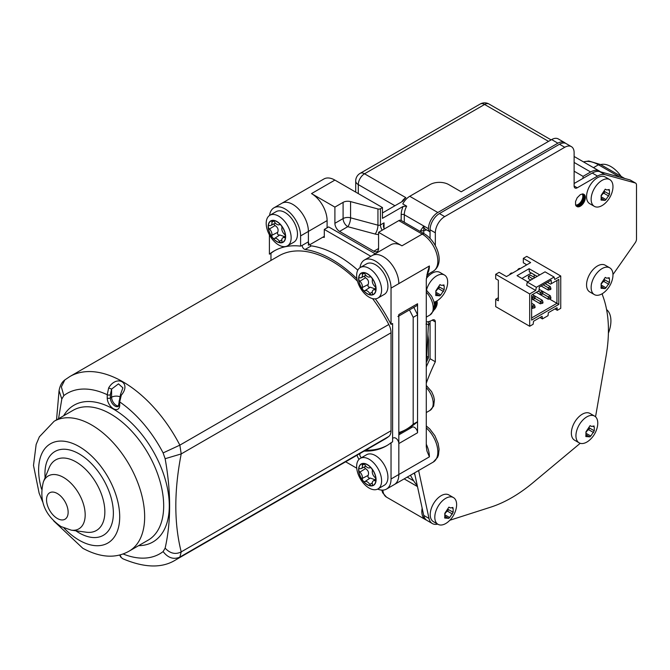 <?xml version="1.0" encoding="UTF-8"?>
<svg xmlns="http://www.w3.org/2000/svg" width="670" height="670" viewBox="0 0 670 670"><rect width="100%" height="100%" fill="white"/><g stroke="black" fill="none" stroke-linecap="round" stroke-linejoin="round"><path stroke-width="1" d="M401.732 201.829A8.819 5.092 -60 0 1 405.853 197.65L402.737 201.251L382.461 212.951M426.288 444.244A22.051 12.73 60 0 1 429.403 456.848L426.932 451.019L426.288 446.706L426.279 365.41L426.288 279.725L427.611 271.911L429.403 265.982A22.051 12.73 60 0 1 427.05 274.139M357.814 270.161A108.063 62.385 -120 0 0 311.341 245.865A3.09 1.784 -120 0 1 308.393 241.803L308.393 231.41A22.051 12.73 -120 0 0 298.77 209.216A22.051 12.73 -120 0 0 281.777 203.311L323.878 178.999A22.051 12.73 60 0 1 334.899 180.096L311.508 193.596A22.051 12.73 60 0 1 327.102 220.606L327.102 227.808M426.288 427.937A22.051 12.73 60 0 1 433.256 462.082L394.27 484.594A22.051 12.73 -120 0 0 398.834 474.494L398.834 443.565A4.414 2.546 -120 0 0 396.916 439.126A4.414 2.546 -120 0 0 393.516 437.945M345.636 461.781L356.733 468.196M356.993 455.223A9.263 5.352 -120 0 0 359.028 459.352M377.637 489.083A22.051 12.73 -120 0 0 386.473 489.092L394.27 484.594A22.051 12.73 -120 0 0 398.834 474.494L398.834 314.557A4.414 2.546 60 0 1 397.921 316.575M401.958 245.815L422.226 234.106A4.414 2.546 120 0 1 424.437 233.889L401.045 220.388A4.414 2.546 -60 0 0 398.834 220.606L378.567 232.306L401.958 245.815A22.051 12.73 60 0 0 390.928 244.726L372.219 255.53A22.051 12.73 -120 0 1 389.211 261.434A22.051 12.73 -120 0 1 398.834 283.628A22.051 12.73 -120 0 0 389.211 261.434A22.051 12.73 -120 0 0 372.219 255.53L364.421 260.027A22.051 12.73 -120 0 0 360.008 267.682M356.926 278.745A108.063 62.385 -120 0 0 305.101 249.466A3.09 1.784 60 0 1 302.153 245.404L300.596 246.125L300.596 235.915A22.051 12.73 -120 0 0 290.973 213.722A22.051 12.73 -120 0 0 273.98 207.809L281.777 203.311A22.051 12.73 -120 0 1 298.77 209.216A22.051 12.73 -120 0 1 308.393 231.41L308.393 245.321M398.834 314.557L417.552 303.753L417.552 432.761L398.834 443.565M412.226 427.142L398.834 434.872L412.192 427.159A4.414 2.546 60 0 1 412.226 427.142A4.414 2.546 60 0 1 415.626 428.323A4.414 2.546 60 0 1 417.552 432.761M324.297 236.334L309.641 244.801M311.508 193.596L334.899 207.105L334.899 223.311L343.099 218.571A6.616 3.819 180 0 1 350.578 217.809L377.947 225.179L377.947 208.973A2.203 1.273 0 0 0 380.434 208.722L382.461 207.549L382.461 218.353L403.139 206.419L406.682 206.176L402.779 203.923A13.233 7.638 -60 0 1 409.755 196.302L430.023 184.593A13.233 7.638 0 0 1 448.741 184.593L461.211 191.796L551.661 139.578A13.233 7.638 -60 0 1 558.278 138.924L564.509 142.526A13.233 7.638 120 0 0 557.892 143.179L437.82 212.507A13.233 7.638 120 0 0 428.465 228.713A6.616 3.819 120 0 0 429.839 231.736A6.616 3.819 120 0 0 430.065 231.853M378.567 232.306L378.567 248.511A6.616 3.819 60 0 1 377.193 251.543A6.616 3.819 60 0 1 373.885 251.216L339.581 231.41A6.616 3.819 60 0 1 334.899 223.311M417.552 303.753A4.414 2.546 60 0 1 416.639 305.771L398.834 316.047M411.522 427.544L411.129 426.514L398.834 433.607M382.461 207.549L334.899 180.096M384.027 228.688L383.374 226.083L384.027 222.859L384.027 228.688A6.616 3.819 -120 0 0 384.245 229.031M355.711 192.106L355.711 180.992A8.819 5.092 0 0 0 358.291 184.593A8.819 5.092 -60 0 1 364.53 173.79L484.603 104.47A8.819 5.092 -60 0 1 489.016 104.026A8.819 8.819 0 0 0 480.197 104.026A8.819 5.092 60 0 1 484.603 104.47L548.537 141.378M355.711 180.992A8.819 8.819 0 0 1 360.125 173.354A8.819 5.092 60 0 1 364.53 173.79L405.853 197.65M427.887 334.506L428.465 339.841L428.465 357.227A2.203 1.273 -60 0 1 428.147 358.509A136.73 78.943 120 0 0 426.38 362.269M404.295 222.264L404.295 214.752L423.792 226.008L420.668 230.447L420.668 231.72M565.488 143.288A13.233 7.638 120 0 0 564.509 142.526M582.883 178.455A11.181 6.457 120 0 0 583.068 176.361L574.123 171.202M428.339 326.432L429.085 323.794L427.937 321.742M414.161 473.104A136.73 78.943 120 0 0 415.023 475.206M422.15 508.128A17.646 10.184 120 0 0 425.484 519.635A17.646 10.184 120 0 0 426.43 520.071M608.394 333.191A26.465 15.276 120 0 0 610.914 320.905A26.465 15.276 120 0 0 606.585 309.574M600.412 171.796A17.646 10.184 120 0 0 599.466 171.118A17.646 10.184 120 0 0 590.647 171.989L583.068 176.361M410.476 475.239A136.73 78.943 120 0 0 417.326 485.867M428.465 228.713L423.792 226.008L423.792 230.447A2.203 1.273 180 0 1 420.668 230.447M402.075 431.371L398.834 433.247M377.947 208.973L350.578 201.603L350.578 217.809A6.616 2.286 105.1 0 1 347.78 226.678A6.616 3.819 60 0 1 343.099 218.571L343.099 202.365A6.616 3.819 180 0 1 350.578 201.603M343.099 202.365L334.899 207.105M426.354 362.026L428.44 324.649L426.614 324.012L426.279 322.856M426.011 324.121L426.614 324.012M434.336 303.937A6.616 3.819 120 0 0 434.696 301.986M575.631 205.003A6.616 3.819 120 0 0 580.404 202.449A6.616 3.819 120 0 0 582.85 196.302A6.616 3.819 120 0 0 582.213 193.957M600.68 164.594A24.262 14.003 60 0 1 610.914 166.587A24.262 14.003 60 0 1 621.149 176.403M359.489 453.783A9.263 5.352 -120 0 0 359.857 454.804M322.739 237.23A108.063 62.385 60 0 1 324.297 237.398L324.297 229.433L370.862 256.309M409.429 309.934A108.063 62.385 60 0 1 413.181 317.362L413.181 424.194A108.063 62.385 60 0 1 406.757 429.034M406.037 429.453A108.063 62.385 60 0 1 398.834 432.535M413.181 317.362L417.552 314.841L417.552 421.673A108.063 62.385 60 0 1 411.129 426.514M413.8 307.413A108.063 62.385 60 0 1 417.552 314.841M324.297 229.433L328.668 226.912L375.225 253.788M413.181 424.194L417.552 421.673M364.145 451.094A112.468 64.931 -120 0 0 386.456 445.852A112.468 64.931 -120 0 0 391.037 442.736L392.603 441.84L392.603 323.484L391.037 324.389A112.468 64.931 -120 0 0 375.326 298.853M391.037 324.389L391.037 288.125A22.051 12.73 -120 0 0 381.414 265.931A22.051 12.73 -120 0 0 364.421 260.027M300.596 246.125A112.468 64.931 -120 0 0 273.988 251.049A112.468 64.931 -120 0 0 269.407 254.165L269.407 234.852M273.98 207.809A22.051 12.73 -120 0 0 269.566 215.464M386.473 489.092A22.051 12.73 -120 0 0 391.037 479L391.037 442.736M361.197 457.844A11.03 6.365 -120 0 0 359.857 455.592L359.857 453.573M274.775 250.605A112.468 64.931 -120 0 0 270.965 253.26L269.407 254.165M365.711 450.198A112.468 64.931 -120 0 0 387.235 445.391M270.965 253.26L270.965 260.429M372.562 298.611A105.852 61.112 60 0 1 388.809 324.498A13.233 7.638 60 0 1 391.037 332.781L391.037 430.743A13.233 7.638 60 0 1 388.809 436.455A105.852 61.112 60 0 1 384.714 439.227L175.749 559.869A105.852 61.112 60 0 0 179.853 557.097C173.647 559.802 168.061 557.959 163.112 551.586A92.619 53.474 60 0 1 123.054 553.939M58.533 418.733L61.807 399.044L63.834 395.602A92.619 53.474 60 0 1 107.233 394.705L108.657 387.922C116.781 374.161 131.889 382.88 121.278 395.208L119.704 401.908A92.619 53.474 60 0 1 163.112 452.92L179.853 445.14A105.852 61.112 60 0 0 69.898 376.515L278.854 255.881A105.852 61.112 60 0 1 357.47 281.199M388.809 324.498L179.853 445.14L181.21 453.925C174.033 490.725 174.033 523.379 181.21 551.887L179.853 557.097L388.809 436.455M119.997 554.886L121.278 557.532L122.727 558.713C144.544 567.984 162.215 568.369 175.749 559.869M121.278 557.532A2.203 1.759 140.6 0 1 120.809 557.164L122.727 558.713M163.112 452.92L165.138 458.707C171.118 491.973 171.118 521.779 165.138 548.144L163.112 551.586M69.898 376.515L64.806 379.949L61.355 386.908L63.834 395.602M61.807 399.044L59.06 390.669C59.957 385.669 61.866 382.101 64.806 379.949M108.657 387.922L111.597 389.086L118.473 383.86L122.895 387.846L120.483 394.529L118.339 406.397A6.616 3.819 60 0 1 113.238 404.621A6.616 3.819 60 0 1 110.349 397.963L110.349 394.705L111.597 389.086L111.597 397.243L110.349 397.963A2.203 1.273 0 0 1 107.233 397.963L107.233 394.705A2.203 1.273 0 0 0 110.349 394.705M121.278 395.208L120.483 394.529M119.712 396.682A6.616 3.819 0 0 0 111.597 397.243A6.616 3.819 60 0 0 113.992 403.34A6.616 3.819 60 0 0 118.724 405.961M391.037 332.781L181.21 453.925L165.138 458.707M165.138 548.144C170.121 553.512 175.481 554.76 181.21 551.887L391.037 430.743M381.599 289.984A17.646 10.184 -120 0 0 373.894 272.229A17.646 10.184 -120 0 0 360.301 267.498A17.646 10.184 -120 0 0 356.649 275.579A17.646 10.184 60 0 0 364.346 293.326A17.646 10.184 60 0 0 377.947 298.058A17.646 10.184 60 0 0 381.599 289.984M375.016 288.862L370.217 287.187C368.408 287.464 367.704 286.584 368.106 284.566L362.311 287.505A2.203 1.273 -120 0 0 363.048 289.909A12.127 7.002 60 0 1 358.76 278.854A12.127 7.002 60 0 1 363.048 272.757A2.203 1.273 -120 0 0 362.772 272.832A2.203 1.273 -120 0 0 362.311 274.306A5.008 2.889 -120 0 1 361.281 277.656L365.87 275.387M369.748 276.903L369.807 276.878A2.203 1.273 -120 0 1 371.624 277.707A12.127 7.002 60 0 1 375.912 288.762A2.203 1.273 -120 0 0 374.798 286.392A5.008 2.889 -120 0 1 372.361 280.11A2.203 1.273 -120 0 0 371.624 277.707A12.127 7.002 -120 0 0 363.048 272.757A2.203 1.273 -120 0 1 364.899 274.08A5.008 2.889 -120 0 0 369.748 276.903A5.008 2.889 -120 0 0 369.773 276.886A2.203 1.273 -120 0 1 369.79 276.886L369.773 276.886M375.878 289.139L374.798 289.842A2.203 1.273 -120 0 0 375.502 289.741A2.203 1.273 -120 0 0 375.912 288.762A12.127 7.002 60 0 1 371.624 294.859A2.203 1.273 -120 0 0 371.992 294.733A2.203 1.273 -120 0 0 372.361 293.309A5.008 2.889 -120 0 1 373.215 290.06L375.87 288.293M363.048 289.909A12.127 7.002 -120 0 0 371.624 294.859A2.203 1.273 -120 0 1 369.773 293.535A5.008 2.889 -120 0 0 364.899 290.721A2.203 1.273 -120 0 1 363.048 289.909M360.301 267.498L366.624 263.846A17.646 10.184 -120 0 1 380.225 268.57A17.646 10.184 -120 0 1 387.922 286.325A17.646 10.184 60 0 1 384.27 294.406L377.947 298.058M374.798 289.842A5.008 2.889 -120 0 0 373.215 290.06M361.281 277.656A5.008 2.889 -120 0 1 359.874 277.774A2.203 1.273 -120 0 0 359.262 277.824A2.203 1.273 -120 0 0 358.76 278.854A2.203 1.273 -120 0 0 359.874 281.224A5.008 2.889 -120 0 1 362.311 287.505M368.106 284.566C369.153 281.769 368.274 279.499 365.468 277.774L364.153 276.048M291.149 237.766A17.646 10.184 -120 0 0 283.452 220.011A17.646 10.184 -120 0 0 269.859 215.279A17.646 10.184 -120 0 0 266.199 223.361A17.646 10.184 60 0 0 273.904 241.116A17.646 10.184 60 0 0 287.497 245.84A17.646 10.184 60 0 0 291.149 237.766M284.566 236.644L279.775 234.969C277.958 235.245 277.254 234.366 277.665 232.348L271.869 235.287A2.203 1.273 -120 0 0 272.606 237.691A12.127 7.002 60 0 1 268.318 226.636A12.127 7.002 60 0 1 272.606 220.539A2.203 1.273 -120 0 0 272.322 220.614A2.203 1.273 -120 0 0 271.869 222.088A5.008 2.889 -120 0 1 270.831 225.438L275.429 223.169M285.428 236.92L284.356 237.624A2.203 1.273 -120 0 0 285.052 237.523A2.203 1.273 -120 0 0 285.47 236.543A2.203 1.273 -120 0 0 284.356 234.173A5.008 2.889 -120 0 1 281.919 227.892A2.203 1.273 -120 0 0 281.182 225.489A12.127 7.002 -120 0 0 272.606 220.539A2.203 1.273 -120 0 1 274.457 221.862A5.008 2.889 -120 0 0 279.306 224.684A5.008 2.889 -120 0 0 279.331 224.676A2.203 1.273 -120 0 0 279.331 224.676L279.331 224.676A2.203 1.273 -120 0 1 281.182 225.489A12.127 7.002 60 0 1 285.47 236.543A12.127 7.002 60 0 1 281.182 242.641A2.203 1.273 -120 0 0 281.542 242.515A2.203 1.273 -120 0 0 281.919 241.091A5.008 2.889 -120 0 1 282.765 237.842L285.42 236.075M272.606 237.691A12.127 7.002 -120 0 0 281.182 242.641A2.203 1.273 -120 0 1 279.331 241.317A5.008 2.889 -120 0 0 274.457 238.512A2.203 1.273 -120 0 1 272.606 237.691M269.859 215.279L276.182 211.628A17.646 10.184 -120 0 1 289.775 216.36A17.646 10.184 -120 0 1 297.48 234.115A17.646 10.184 60 0 1 293.82 242.188L287.497 245.84M284.356 237.624A5.008 2.889 -120 0 0 282.765 237.842M270.831 225.438A5.008 2.889 -120 0 1 269.432 225.555A2.203 1.273 -120 0 0 268.812 225.606A2.203 1.273 -120 0 0 268.318 226.636A2.203 1.273 -120 0 0 269.432 229.006A5.008 2.889 -120 0 1 271.869 235.287M277.665 232.348C278.712 229.55 277.832 227.281 275.027 225.555L273.712 223.83M381.599 480.851A17.646 10.184 -120 0 0 373.894 463.096A17.646 10.184 -120 0 0 360.301 458.364A17.646 10.184 -120 0 0 356.649 466.446A17.646 10.184 60 0 0 364.346 484.201A17.646 10.184 60 0 0 377.947 488.924A17.646 10.184 60 0 0 381.599 480.851M375.016 479.728L370.217 478.053C368.408 478.33 367.704 477.45 368.106 475.432L362.311 478.372A2.203 1.273 -120 0 0 363.048 480.775A12.127 7.002 60 0 1 358.76 469.72A12.127 7.002 60 0 1 363.048 463.623A2.203 1.273 -120 0 0 362.772 463.699A2.203 1.273 -120 0 0 362.311 465.173A5.008 2.889 -120 0 1 361.281 468.531L365.87 466.253M369.748 467.769L369.807 467.744A2.203 1.273 -120 0 1 371.624 468.573A12.127 7.002 60 0 1 375.912 479.628A2.203 1.273 -120 0 0 374.798 477.258A5.008 2.889 -120 0 1 372.361 470.977A2.203 1.273 -120 0 0 371.624 468.573A12.127 7.002 -120 0 0 363.048 463.623A2.203 1.273 -120 0 1 364.899 464.946A5.008 2.889 -120 0 0 369.748 467.769A5.008 2.889 -120 0 0 369.773 467.76A2.203 1.273 -120 0 1 369.79 467.752L369.773 467.76M375.878 480.005L374.798 480.708A2.203 1.273 -120 0 0 375.502 480.608A2.203 1.273 -120 0 0 375.912 479.628A12.127 7.002 60 0 1 371.624 485.725A2.203 1.273 -120 0 0 371.992 485.599A2.203 1.273 -120 0 0 372.361 484.175A5.008 2.889 -120 0 1 373.215 480.926L375.87 479.159M363.048 480.775A12.127 7.002 -120 0 0 371.624 485.725A2.203 1.273 -120 0 1 369.773 484.402A5.008 2.889 -120 0 0 364.899 481.596A2.203 1.273 -120 0 1 363.048 480.775M360.301 458.364L366.624 454.712A17.646 10.184 -120 0 1 380.225 459.444A17.646 10.184 -120 0 1 387.922 477.199A17.646 10.184 60 0 1 384.27 485.273L377.947 488.924M374.798 480.708A5.008 2.889 -120 0 0 373.215 480.926M361.281 468.531A5.008 2.889 -120 0 1 359.874 468.64A2.203 1.273 -120 0 0 359.262 468.69A2.203 1.273 -120 0 0 358.76 469.72A2.203 1.273 -120 0 0 359.874 472.09A5.008 2.889 -120 0 1 362.311 478.372M368.106 475.432C369.153 472.635 368.274 470.373 365.468 468.64L364.153 466.923M519.677 268.93L519.057 268.578M525.975 265.295L525.975 264.298L523.32 262.774L523.32 258.36L526.754 256.375L560.748 276.007L554.735 279.474L554.09 277.062L545.045 271.836L527.298 282.078L536.343 287.304L535.698 290.47L529.685 293.937L529.685 326.265L533.119 324.28L533.58 321.223L542.097 316.307L542.407 318.912L548.027 315.671L548.336 312.706L556.845 307.79L557.314 310.31L560.748 308.326L560.748 276.007M529.685 326.265L495.691 306.634L495.691 299.255L498.338 300.78L498.338 280.253L495.691 278.728L495.691 274.315L529.685 293.937M536.343 287.304L554.09 277.062M531.62 320.101L531.62 295.076L539.023 290.797L539.291 287.045L551.142 280.202L551.41 283.644L558.813 279.373L558.813 304.398L531.62 320.101M523.32 258.36L530.648 262.59L506.453 276.568L499.125 272.33L495.691 274.315M539.777 274.876L529.099 268.712L517.047 275.663L527.734 281.835M527.298 282.078L526.654 285.244L535.698 290.47M550.288 280.697L551.142 280.202M547.44 282.338L550.556 284.139L551.41 283.644M529.099 268.712L529.35 271.894L537.147 276.4M549.467 299.004L556.946 303.317L556.946 280.454L558.813 279.373M531.62 317.94L556.946 303.317L558.813 304.398M531.327 273.042L521.913 278.477M534.174 274.683L534.174 277.305M530.824 280.052L528.421 278.661L528.421 276.316L530.447 275.152L534.878 277.707M550.095 289.733L550.095 288.837L550.874 288.385L550.874 289.281L548.228 290.093L541.117 285.99M548.228 290.093L548.228 287.757L543.144 284.817M532.851 278.879L528.421 276.316M550.095 288.837L548.228 287.757L550.254 286.584L545.171 283.653M550.874 288.385L550.254 286.584M550.095 298.879L550.095 297.983L550.874 297.53L550.874 298.435L548.228 299.239L548.228 296.902L550.254 295.73L539.132 289.306M550.095 297.983L542.951 293.862L540.305 294.666L536.31 292.363L548.228 299.239M550.874 297.53L550.254 295.73M540.305 294.666L540.305 292.329L538.337 291.19M542.172 294.306L542.172 293.41L540.305 292.329L542.332 291.157L542.951 293.862M542.172 293.41L542.951 292.958M542.172 303.46L542.172 302.555L542.951 302.103L542.951 303.007L540.305 303.82L540.305 301.475L542.332 300.302L532.449 294.599M542.172 302.555L535.037 298.435L534.258 298.879L534.258 297.983L535.037 297.53L535.037 298.435M540.305 303.82L531.62 298.803L532.382 299.239L532.382 296.902L531.62 296.458M542.951 302.103L542.332 300.302M534.258 297.983L532.382 296.902L534.409 295.73L535.037 297.53M532.382 299.239L534.258 298.879M534.258 308.033L534.258 307.128L535.037 306.676L535.037 307.58L532.382 308.393L532.382 306.048L534.409 304.875L531.62 303.267M534.258 307.128L531.62 305.604M532.382 308.393L531.62 307.949M535.037 306.676L534.409 304.875M554.902 308.912L557.314 310.31M539.995 317.521L542.407 318.912M498.338 297.723L495.691 299.255M511.754 273.502L511.135 273.151M426.279 321.834A17.638 10.184 120 0 0 432.217 320.143A4.405 2.546 -60 0 1 434.42 319.917A4.405 2.546 -60 0 1 435.332 321.943L435.332 361.758A136.739 78.951 120 0 0 426.279 383.19M435.332 361.758L430.065 358.718A136.739 78.951 -60 0 0 426.279 366.942M418.624 470.533L429.001 518.438A17.654 10.192 120 0 0 432.359 523.555L427.083 520.506A17.654 10.192 -60 0 1 423.725 515.389L414.521 472.903M432.359 523.555A17.654 10.192 120 0 0 437.669 524.124M449.821 520.263L490.758 507.14A136.772 78.968 120 0 0 532.734 482.903L580.22 443.297M595.546 416.815L606.124 355.795A136.78 78.976 120 0 0 602.69 295.637A8.81 5.092 -60 0 1 602.322 293.661M612.966 274.549L635.227 242.724A4.422 2.554 120 0 0 636.5 239.098L636.5 185.113A4.422 2.554 120 0 0 635.587 183.094A4.422 2.554 120 0 0 635.227 182.944L604.918 174.627A17.629 10.176 120 0 0 597.514 176.093L577.247 187.793A4.405 2.546 -60 0 1 575.036 188.01A4.405 2.546 -60 0 1 574.123 185.992L574.123 152.685A13.233 7.646 120 0 0 571.384 146.63A13.233 7.646 120 0 0 564.768 147.283L444.696 216.603A13.233 7.646 120 0 0 435.332 232.808L435.332 245.647M574.123 183.505L592.246 173.044A17.629 10.176 -60 0 1 599.65 171.587L629.959 179.903A4.422 2.554 -60 0 1 630.311 180.046L635.587 183.094M430.065 238.386L430.065 229.768A13.233 7.646 -60 0 1 439.419 213.562L559.5 144.234A13.233 7.646 -60 0 1 566.108 143.581L571.384 146.63M429.73 273.251A17.646 10.192 120 0 0 426.614 276.3M430.065 321.165L430.065 358.718M580.362 194.61L582.724 193.931L584.533 194.777L585.287 196.427L585.161 199.308L582.28 204.643L579.868 206.444L577.582 206.821L575.563 204.852L575.563 201.486L577.18 197.759L580.362 194.61M517.466 270.203A2.647 1.524 -60 0 1 520.188 268.544A2.647 1.524 -60 0 1 520.255 268.595M509.543 274.775A2.647 1.524 -60 0 1 512.265 273.117A2.647 1.524 -60 0 1 512.332 273.167M436.882 300.947L436.857 305.277L433.792 310.31M584.357 194.618L583.369 194.057M584.533 194.777L583.151 193.973M584.667 194.987L582.892 193.965M584.784 195.121L582.724 193.931M584.86 195.288L582.54 193.948M584.994 195.506L582.28 193.94M585.077 195.782L582.381 194.225M585.161 195.95L582.473 194.392M585.203 196.151L582.573 194.635M585.287 196.427L582.666 194.92M585.312 196.745L582.749 195.272M585.354 196.955L582.783 195.472M585.354 197.181L582.816 195.715M585.379 197.499L582.841 196.034M585.354 197.859L582.841 196.411M585.354 198.086L582.841 196.637M585.312 198.337L582.816 196.896M585.287 198.689L582.783 197.24M585.203 199.057L582.716 197.625M585.161 199.308L582.666 197.876M585.077 199.568L582.607 198.144M584.994 199.936L582.506 198.504M584.86 200.313L582.389 198.881M584.784 200.573L582.297 199.141M584.667 200.841L582.197 199.417M584.533 201.201L582.054 199.769M584.357 201.561L581.887 200.137M584.232 201.838L581.753 200.405M584.089 202.089L581.61 200.665M583.913 202.441L581.418 201.008M583.696 202.776L581.217 201.343M583.537 203.043L581.041 201.603M583.361 203.286L580.873 201.846M583.151 203.605L580.639 202.156M582.908 203.889L580.413 202.449M582.724 204.141L580.203 202.692M582.515 204.358L580.002 202.91M582.28 204.643L579.743 203.178M582.029 204.869L579.5 203.412M581.811 205.104L579.257 203.621M581.585 205.28L579.031 203.806M581.342 205.514L578.754 204.015M581.091 205.69L578.503 204.191M580.848 205.874L578.227 204.367M580.614 206.017L577.984 204.501M580.362 206.184L577.699 204.643M580.12 206.301L577.44 204.752M579.868 206.444L577.13 204.869M579.625 206.528L576.87 204.936M579.382 206.645L576.543 205.003M579.165 206.695L576.284 205.028M578.905 206.779L575.873 205.028M578.662 206.804L575.664 205.07M578.444 206.854L575.739 205.288M578.244 206.846L575.832 205.456M578.001 206.871L575.94 205.682M577.774 206.829L576.083 205.849M577.582 206.821L576.192 206.017M577.406 206.754L576.326 206.134M437.058 301.492L436.497 301.165M437.142 301.768L436.296 301.274M437.167 302.086L436.019 301.416M437.208 302.287L435.852 301.5M437.208 302.513L435.634 301.601M437.242 302.84L435.332 301.734M437.208 303.192L434.956 301.885M437.208 303.426L434.713 301.977M437.167 303.669L434.679 302.229M437.142 304.021L434.637 302.58M437.058 304.398L434.579 302.966M437.016 304.649L434.529 303.209M436.941 304.9L434.462 303.477M436.857 305.277L434.369 303.837M436.714 305.654L434.386 304.306M436.639 305.914L434.42 304.632M436.53 306.173L434.445 304.976M436.396 306.542L434.478 305.436M436.212 306.902L434.487 305.905M436.095 307.17L434.487 306.249M435.944 307.43L434.478 306.584M435.768 307.781L434.462 307.028M435.55 308.108L434.428 307.463M435.399 308.376L434.386 307.79M435.224 308.619L434.344 308.108M435.006 308.937L434.277 308.518M434.771 309.222L434.202 308.895M434.579 309.481L434.127 309.213M453.439 497.576L448.858 494.929A15.435 8.911 120 0 0 441.136 495.691A15.435 8.911 -60 0 0 431.053 509.3A15.435 8.911 -60 0 0 433.423 521.67L437.996 524.308A15.435 8.911 -60 0 1 435.634 511.939A15.435 8.911 -60 0 1 445.718 498.338A15.435 8.911 120 0 1 453.439 497.576A15.435 8.911 120 0 1 456.169 508.522A24.648 24.648 0 0 1 448.85 521.21A15.435 8.911 120 0 1 445.718 523.546A15.435 8.911 -60 0 1 437.996 524.308M448.875 518.346L445.483 518.077L444.796 517.106L444.796 513.362L448.875 507.182L450.332 507.91L452.468 507.567L453.146 508.538L453.146 512.282L449.654 517.542L448.289 518.329L445.19 516.336M444.612 517.575L445.483 518.077L444.821 518.094M452.468 507.567L452.945 507.45M445.056 513.706A4.414 2.546 -60 0 1 447.434 511.143A1.106 0.637 120 0 0 448.13 510.289A1.106 0.637 120 0 0 448.121 509.376A4.414 2.546 -60 0 1 447.97 509.15M594.575 416.087L589.994 413.44A15.435 8.911 120 0 0 582.28 414.211A15.435 8.911 -60 0 0 572.197 427.812A15.435 8.911 -60 0 0 574.558 440.182L579.14 442.828A15.435 8.911 -60 0 1 576.769 430.458A15.435 8.911 -60 0 1 586.861 416.849A15.435 8.911 120 0 1 594.575 416.087A15.435 8.911 120 0 1 597.313 427.041A24.648 24.648 0 0 1 589.994 439.721A15.435 8.911 120 0 1 586.861 442.058A15.435 8.911 -60 0 1 579.14 442.828M590.019 436.857L586.619 436.597L585.932 435.617L585.932 431.874L590.019 425.693L591.468 426.422L593.603 426.078L594.29 427.05L594.29 430.793L590.798 436.053L589.433 436.84L586.325 434.847M585.747 436.095L586.619 436.597L585.957 436.606M593.603 426.078L594.081 425.961M586.191 432.217A4.414 2.546 -60 0 1 588.578 429.654A1.106 0.637 120 0 0 589.273 428.808A1.106 0.637 120 0 0 589.265 427.896A4.414 2.546 -60 0 1 589.114 427.661M434.018 302.195A15.435 8.911 -60 0 0 436.756 301.023A15.435 8.911 120 0 0 439.897 298.678A24.648 24.648 0 0 0 447.217 285.998A15.435 8.911 120 0 0 444.478 275.043L439.897 272.405A15.435 8.911 120 0 0 432.175 273.167A15.435 8.911 -60 0 0 426.329 278.502M444.478 275.043A15.435 8.911 120 0 0 436.756 275.814A15.435 8.911 -60 0 0 426.472 290.135M439.914 295.822L436.522 295.554L435.835 294.582L435.835 290.83L439.914 284.658L441.371 285.378L443.506 285.035L444.193 286.015L444.193 289.758L440.701 295.009L439.327 295.805L436.229 293.803M435.651 295.051L436.522 295.554L435.86 295.562M443.506 285.035L443.984 284.918M436.095 291.174A4.414 2.546 -60 0 1 438.481 288.619A1.106 0.637 120 0 0 439.168 287.765A1.106 0.637 120 0 0 439.16 286.852A4.414 2.546 -60 0 1 439.009 286.618M609.775 267.849L605.194 265.203A15.435 8.911 120 0 0 597.472 265.965A15.435 8.911 -60 0 0 587.389 279.566A15.435 8.911 -60 0 0 589.759 291.936L594.332 294.582A15.435 8.911 -60 0 1 591.97 282.212A15.435 8.911 -60 0 1 602.054 268.611A15.435 8.911 120 0 1 609.775 267.849A15.435 8.911 120 0 1 612.514 278.795A24.648 24.648 0 0 1 605.186 291.475A15.435 8.911 120 0 1 602.054 293.82A15.435 8.911 -60 0 1 594.332 294.582M605.211 288.619L601.819 288.351L601.132 287.38L601.132 283.636L605.211 277.455L606.668 278.176L608.804 277.832L609.482 278.812L609.482 282.556L605.99 287.815L604.625 288.603L601.526 286.609M600.948 287.849L601.819 288.351L601.158 288.368M608.804 277.832L609.281 277.715M601.392 283.971A4.414 2.546 -60 0 1 603.77 281.417A1.106 0.637 120 0 0 604.466 280.562A1.106 0.637 120 0 0 604.457 279.65A4.414 2.546 -60 0 1 604.306 279.415M609.775 179.61L605.194 176.972A15.435 8.911 120 0 0 597.472 177.734A15.435 8.911 -60 0 0 587.389 191.335A15.435 8.911 -60 0 0 589.759 203.705L594.332 206.352A15.435 8.911 -60 0 1 591.97 193.982A15.435 8.911 -60 0 1 602.054 180.381A15.435 8.911 120 0 1 609.775 179.61A15.435 8.911 120 0 1 612.514 190.565A24.648 24.648 0 0 1 605.186 203.245A15.435 8.911 120 0 1 602.054 205.589A15.435 8.911 -60 0 1 594.332 206.352M605.211 200.389L601.819 200.121L601.132 199.149L601.132 195.405L605.211 189.225L606.668 189.945L608.804 189.602L609.482 190.582L609.482 194.325L605.99 199.585L604.625 200.372L601.526 198.37M600.948 199.618L601.819 200.121L601.158 200.129M608.804 189.602L609.281 189.484M601.392 195.74A4.414 2.546 -60 0 1 603.77 193.186A1.106 0.637 120 0 0 604.466 192.332A1.106 0.637 120 0 0 604.457 191.419A4.414 2.546 -60 0 1 604.306 191.185M383.123 212.574L382.461 212.189M358.291 193.596L358.291 184.593L394.94 205.749M300.596 235.915L327.102 220.606M429.403 456.848L391.037 479M391.037 288.125L429.403 265.982M437.82 212.507L409.755 196.302M401.179 220.464L401.179 214.752A2.203 1.273 0 0 1 404.295 214.752A13.233 7.638 -60 0 1 406.682 206.176M401.179 214.752A15.435 8.911 -60 0 1 403.139 206.419M426.681 356.189L428.465 357.227M428.465 339.841A44.103 25.468 60 0 1 427.502 341.399M426.597 357.613L428.147 358.509M382.218 230.204A6.616 3.819 60 0 1 380.434 224.927L384.027 222.859M339.581 231.41L347.78 226.678L375.15 234.048A6.616 2.286 105.1 0 0 377.947 225.179A2.203 1.273 0 0 0 380.434 224.927L380.434 208.722M557.892 143.179L551.661 139.578M583.419 161.855L588.754 161.001L600.647 164.569A4.414 2.546 120 0 0 598.444 164.786L593.469 167.659M619.784 177.106L598.444 164.786A35.284 20.368 -120 0 0 583.503 161.897M590.647 171.989L574.123 162.45M423.792 226.008A6.616 3.819 120 0 0 425.157 229.04L429.839 231.736M426.514 229.818A8.819 5.092 -60 0 1 423.792 230.447L423.792 233.52M430.023 238.344L430.023 231.837M426.288 292.187A15.435 8.911 60 0 1 429.998 314.975L426.288 317.119M398.834 220.606L422.226 234.106A22.051 12.73 60 0 1 436.639 253.545A22.051 12.73 60 0 1 433.256 271.216L426.882 274.893M375.15 234.048A8.819 5.092 0 0 0 378.567 234.517M378.567 248.511L373.885 251.216M426.279 387.62A15.435 8.911 60 0 1 429.998 410.409L426.288 412.553M429.085 323.794A2.203 1.273 0.1 0 0 428.44 324.649M413.675 480.851L407.218 477.115M417.485 486.579L404.152 478.882M382.88 490.113A17.646 10.184 120 0 0 386.498 497.123L382.62 492.71L381.816 490.105M308.393 241.803L302.153 245.404M311.341 245.865L305.101 249.466M119.059 401.012A2.203 1.273 180 0 0 119.704 401.908L119.704 405.166A8.819 5.092 60 0 1 113.473 408.767A8.819 5.092 60 0 1 107.233 397.963M63.616 415.794A78.951 45.585 60 0 1 113.473 409.127A78.951 45.585 60 0 1 167.785 490.038A78.951 45.585 60 0 1 138.598 545.665M54.144 421.262L73.172 410.274A74.981 43.29 60 0 1 110.659 413.993A74.981 43.29 60 0 1 159.644 480.063A74.981 43.29 60 0 1 148.154 540.146L129.126 551.134A74.981 43.29 -120 0 0 140.625 491.051A74.981 43.29 -120 0 0 91.639 424.973A74.981 43.29 -120 0 0 54.144 421.262L39.371 436.815L36.146 444.478L33.5 465.432L39.128 493.179L42.579 501.654M64.035 528.102A57.335 33.106 -120 0 0 79.16 540.213A57.335 33.106 -120 0 0 119.704 516.805A57.335 33.106 -120 0 0 79.16 446.58A57.335 33.106 -120 0 0 41.548 489.15M45.116 477.609A48.382 27.931 60 0 1 79.16 453.892A48.382 27.931 60 0 1 113.372 513.153A48.382 27.931 60 0 1 79.16 532.901A48.382 27.931 60 0 1 75.811 530.782M43.383 481.847L49.128 467.794A40.744 23.525 60 0 1 76.045 461.931A40.744 23.525 60 0 1 104.378 505.523A40.744 23.525 60 0 1 86.321 532.215L71.28 530.163A30.56 17.646 -120 0 0 84.822 510.146A30.56 17.646 -120 0 0 63.566 477.45A30.56 17.646 -120 0 0 43.383 481.847C38.776 500.272 44.639 515.18 60.987 526.553L71.28 530.163M57.335 518.48A15.276 8.819 -120 0 0 68.139 512.24A15.276 8.819 -120 0 0 57.335 493.53A15.276 8.819 -120 0 0 46.532 499.77A15.276 8.819 -120 0 0 57.335 518.48M119.704 405.166A2.203 1.273 180 0 1 119.059 404.27M358.626 278.762A12.345 7.127 60 0 1 367.353 273.72A12.345 7.127 60 0 1 376.079 288.837A12.345 7.127 60 0 1 362.989 290.01A12.345 7.127 60 0 1 358.626 278.762M372.269 292.095L369.773 293.535M370.217 287.187L364.899 290.721M365.468 277.774L359.874 281.224M364.254 273.276L362.311 274.306M268.184 226.544A12.345 7.127 60 0 1 276.911 221.502A12.345 7.127 60 0 1 285.638 236.619A12.345 7.127 60 0 1 272.548 237.791A12.345 7.127 60 0 1 268.184 226.544M281.827 239.877L279.331 241.317M279.775 234.969L274.457 238.512M275.027 225.555L269.432 229.006M273.804 221.058L271.869 222.088M358.626 469.628A12.345 7.127 60 0 1 367.353 464.586A12.345 7.127 60 0 1 376.079 479.703A12.345 7.127 60 0 1 362.989 480.876A12.345 7.127 60 0 1 358.626 469.628M372.269 482.961L369.773 484.402M370.217 478.053L364.899 481.596M365.468 468.64L359.874 472.09M364.254 464.143L362.311 465.173M556.845 307.79L557.314 308.058M429.001 518.438L423.725 515.389M629.959 179.903L635.227 182.944M604.918 174.627L599.65 171.587M592.246 173.044L597.514 176.093M577.247 187.793L574.123 185.992M559.5 144.234L564.768 147.283M444.696 216.603L439.419 213.562M430.065 229.768L435.332 232.808M432.217 320.143L435.332 321.943M445.433 515.104L449.654 517.542M452.024 507.894L453.146 508.538M448.121 509.376L453.146 512.282M447.434 511.143L452.468 514.049M586.577 433.616L590.798 436.053M593.168 426.405L594.29 427.05M589.265 427.896L594.29 430.793M588.578 429.654L593.603 432.56M436.471 292.572L440.701 295.009M443.071 285.361L444.193 286.015M439.16 286.852L444.193 289.758M438.481 288.619L443.506 291.517M601.769 285.378L605.99 287.815M608.368 278.159L609.482 278.812M604.457 279.65L609.482 282.556M603.77 281.417L608.804 284.315M601.769 197.139L605.99 199.585M608.368 189.928L609.482 190.582M604.457 191.419L609.482 194.325M603.77 193.186L608.804 196.084M426.288 425.953L429.788 428.968L434.88 435.701L438.13 443.389L439.093 449.243L438.44 455.173L437.594 457.342L433.256 462.082M551.125 139.888L489.016 104.026M360.125 173.354L480.197 104.026M600.647 164.569L624.7 178.463M599.466 171.118L574.123 156.487M426.288 289.993L431.622 296.224L433.641 300.813L434.403 304.44L433.666 310.654L429.998 314.975M424.437 233.889C436.723 241.016 445.55 263.184 433.256 271.216M426.279 385.426L431.622 391.657L433.641 396.246L434.403 399.873L433.666 406.087L429.998 410.409M425.484 519.635L386.498 497.123M119.603 554.986L120.809 557.164M53.726 520.95L82.82 548.294C100.374 557.758 115.818 558.705 129.126 551.134M56.531 419.889L59.06 390.66M448.984 507.131L450.332 507.91M590.128 425.643L591.468 426.422M440.022 284.608L441.371 285.378M605.32 277.405L606.668 278.176M605.32 189.174L606.668 189.945"/></g></svg>
